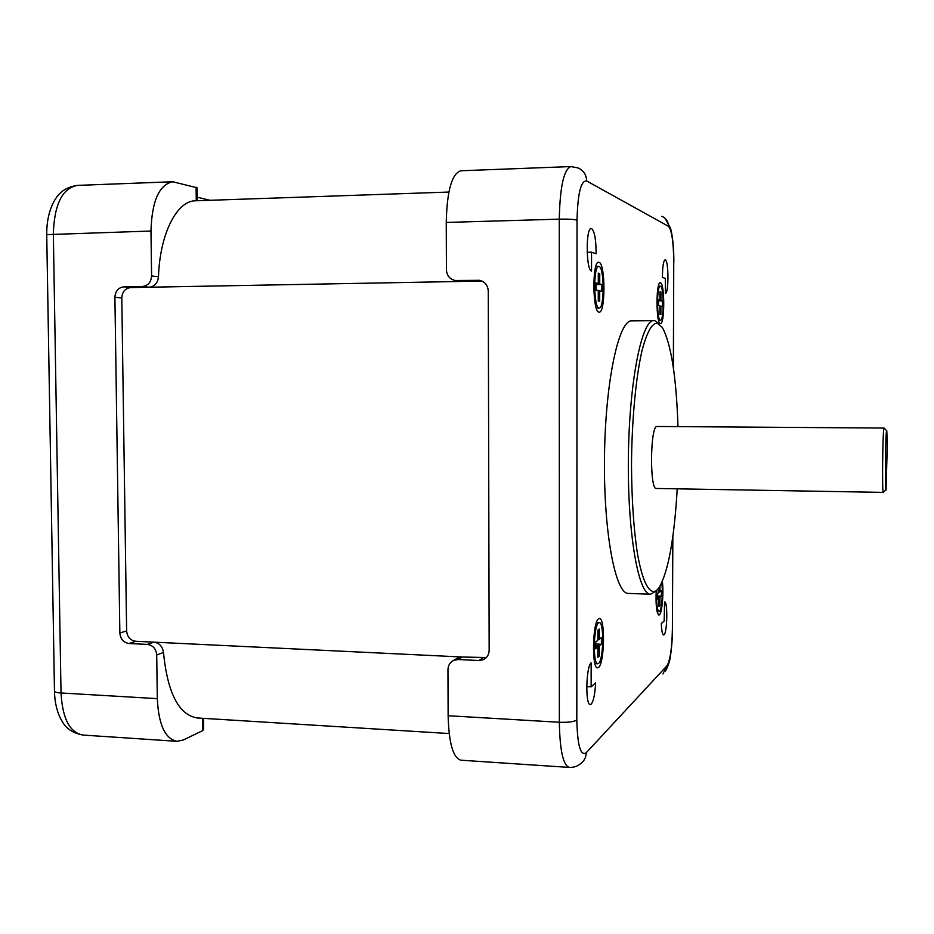<?xml version="1.0" encoding="UTF-8"?>
<svg xmlns="http://www.w3.org/2000/svg" width="934" height="934" viewBox="0 0 934 934"><rect width="100%" height="100%" fill="white"/><g stroke="black" fill="none" stroke-linecap="round" stroke-linejoin="round"><path stroke-width="1.4" d="M656.836 590.276C656.24 602.687 656.952 609.832 658.984 611.712L659.427 611.525C661.727 610.077 663.198 591.817 661.762 582.886M659.019 587.766L659.007 592.471L657.559 593.604L657.536 599.196L658.995 598.04L658.96 606.376L659.929 605.582L659.953 597.27L661.377 596.114L661.4 590.603L659.964 591.724L659.988 586.283M660.466 286.189L660.303 286.166C656.637 285.325 656.707 320.385 660.361 320.175L660.466 320.187C664.086 320.934 664.097 286.598 660.466 286.189M662.346 300.876L660.91 300.491L660.933 292.003L659.964 291.712L659.941 300.234L658.482 299.837L658.458 305.535L659.918 305.897L659.894 314.408L660.863 314.618L660.887 306.142L662.323 306.504L662.346 300.876L658.47 300.935M598.601 622.838L599.289 622.593C604.263 621.822 603.586 660.081 598.554 663.42L597.748 663.747C592.728 664.669 593.545 625.371 598.601 622.838M595.705 642.008L597.865 640.315L597.877 630.146L599.313 629.072L599.301 639.206L601.414 637.537L601.403 644.25L599.289 645.954L599.278 656.077L597.853 657.256L597.865 647.099L595.694 648.838L595.705 642.008M599.021 266.435C604.415 267.264 604.543 308.885 599.161 308.01L598.974 307.987C593.557 308.092 593.277 265.373 598.717 266.388L599.021 266.435M596.09 282.979L598.285 283.574L598.297 273.148L599.733 273.592L599.721 283.959L601.87 284.543L601.858 291.408L599.71 290.871L599.698 301.227L598.262 300.911L598.274 290.509L596.079 289.96L596.09 282.979M659.311 324.051L654.804 320.666L631.804 320.841C618.833 319.58 605.349 381.142 604.485 456.819C603.481 532.497 615.448 594.374 628.442 593.429L650.578 594.222L655.621 591.385M591.537 252.18L596.09 253.803C596.102 239.91 594.631 231.504 591.677 228.585L591.245 228.503C585.7 227.476 585.992 270.019 591.526 271.105L591.537 252.18L587.147 252.285M591.14 686.852L591.152 662.836C586.015 666.526 585.186 705.45 590.276 704.528L591.234 704.096C593.592 701.002 595.051 693.904 595.6 682.824L591.14 686.852L586.727 686.618M664.051 634.758C667.343 632.4 667.833 601.216 664.576 601.893L664.167 620.97L661.33 623.538C661.587 630.695 662.334 634.513 663.595 634.968L664.051 634.758M665.312 259.827L665.101 259.792C663.362 260.936 662.475 266.809 662.439 277.41L665.323 278.437L665.347 293.311C668.826 294.047 668.791 260.551 665.312 259.827M656.205 590.825C655.668 605.045 656.555 613.124 658.879 615.051L659.416 614.829C662.066 613.101 663.841 592.635 662.358 581.578M660.35 323.538L660.466 323.549C664.81 324.437 664.833 283.376 660.478 282.815L660.268 282.78C655.878 281.764 655.972 323.864 660.35 323.538M598.554 667.448L597.573 667.845C591.537 668.966 592.541 621.74 598.612 618.798L599.418 618.518C605.372 617.607 604.567 663.35 598.554 667.448M598.974 312.108C592.471 312.341 592.109 261.018 598.647 262.244L599.033 262.302C605.489 263.4 605.629 313.17 599.184 312.131L598.974 312.108M677.991 426.604C676.333 376.811 671.114 343.747 662.334 327.414L657.256 323.141C651.839 323.164 646.702 332.551 641.856 351.312C635.75 378.235 631.781 420.849 631.501 464.922C631.699 498.558 633.602 527.605 637.198 552.064C642.242 581.859 649.445 595.203 656.427 590.603L659.135 587.614C668.3 571.503 674.336 538.579 677.22 488.832M886.646 430.691L884.078 428.052L656.941 426.476C650.169 425.939 649.574 490.152 656.345 488.47L883.366 492.381M884.078 428.052L884.043 428.064C882.735 427.538 881.953 494.331 883.284 492.463M887.3 444.561L886.074 489.755C884.708 495.791 885.584 424.76 886.798 430.831L887.3 444.561M653.952 320.584C641.868 319.311 629.247 381.119 628.384 457.111C627.379 533.104 638.471 595.203 650.578 594.222M659.964 591.724L659.007 591.689M661.377 596.114L657.548 595.985M659.953 597.27L657.548 597.176M659.929 605.582L658.972 605.547M658.995 598.04L657.548 597.982M660.91 300.491L658.47 300.526M660.887 306.142L659.918 306.154M659.941 300.234L658.482 300.246M660.933 292.003L659.964 292.015M597.865 647.099L595.694 646.993M599.278 656.077L597.853 656.007M599.289 645.954L595.694 645.791M601.403 644.25L595.705 643.993M599.301 639.206L597.865 639.136M598.285 283.574L596.09 283.609M599.71 290.871L598.274 290.894M601.87 284.543L596.09 284.637M599.721 283.959L596.09 284.029M599.733 273.592L598.285 273.615M569.25 767.409L460.917 760.206C453.118 757.988 448.857 743.16 448.133 715.724L447.958 669.666C448.122 665.277 450.083 662.159 453.842 660.303L458.174 659.521L478.815 660.525L483.345 659.661C487.058 657.769 488.996 654.652 489.159 650.298L488.272 291.023C487.828 285.162 484.874 281.589 479.411 280.328L455.255 280.504C449.814 279.266 446.872 275.717 446.429 269.868L446.242 222.444C446.977 190.758 451.858 173.537 460.859 170.77L570.908 166.567C563.832 169.311 559.956 186.835 559.279 219.151L559.349 722.262C559.828 750.224 563.132 765.273 569.25 767.409C573.791 767.585 577.726 766.207 581.065 763.276C584.392 760.661 586.108 757.159 586.213 752.757L666.969 665.767C670.227 660.291 672.048 647.834 672.41 628.384L672.737 537.155M456.119 658.96L462.388 657.011L486.334 657.548M135.804 641.284L129.102 643.514C123.568 642.627 120.486 639.136 119.856 633.03L114.905 297.269C115.361 291.034 118.373 287.555 123.953 286.82L130.772 287.567C125.238 288.279 122.249 291.735 121.794 297.923L126.627 630.894C127.246 636.953 130.316 640.409 135.804 641.284L153.958 642.16C159.445 643.047 162.609 646.503 163.473 652.516C167.56 693.051 178.791 714.86 197.156 717.954L449.161 733.552M481.967 281.064L458.571 281.157M130.772 287.567L149.125 287.228C154.659 286.493 157.776 283.025 158.488 276.826C159.854 233.605 176.958 200.541 195.65 200.787L448.869 192.054M123.953 286.82L142.435 286.481C148.062 285.746 151.11 282.243 151.588 275.95L150.981 231.025C151.868 201.008 159.142 184.593 172.802 181.756L197.132 187.792L197.296 200.728M197.249 197.226L209.987 200.296M129.102 643.514L147.385 644.402C152.966 645.277 156.071 648.791 156.714 654.944L157.309 698.644L61.025 692.981L53.343 233.862C54.277 204.406 62.286 188.248 77.359 185.399L172.802 181.756M203.495 718.351L203.635 729.477L202.643 730.633L183.286 740.008L177.04 741.327C165.166 738.922 158.582 724.691 157.309 698.644M673.356 367.751L673.741 261.777C673.519 241.999 671.768 230.173 668.487 226.308L586.657 180.963C580.913 180.379 577.702 193.443 577.037 220.155L576.815 719.974C577.446 745.437 580.574 756.365 586.213 752.757M673.741 261.777L673.472 368.556M668.487 226.308C668.277 221.556 666.059 218.217 661.832 216.303M586.657 180.963C586.377 174.751 583.516 170.42 578.064 167.945L570.908 166.567M577.037 220.155C574.177 219.327 568.246 218.988 559.279 219.151L446.242 222.444M576.815 719.974C573.99 721.807 568.164 722.566 559.349 722.262L448.133 715.724M666.969 665.767L662.918 673.951M672.41 628.384L672.854 536.291M147.385 644.402L153.958 642.16L462.388 657.011L458.174 659.521M478.815 660.525L482.866 658.003M456.854 280.609L461.139 281.449L149.125 287.228L142.435 286.481M481.851 281.064L477.741 280.212M151.588 275.95L158.488 276.826M114.905 297.269L121.794 297.923M126.627 630.894L119.856 633.03M163.473 652.516L156.714 654.944M150.981 231.025L46.735 234.632C46.595 223.226 48.545 213.069 52.561 204.184C56.379 196.677 61.504 187.757 77.359 185.399M54.464 690.985L54.476 691.335C54.919 692.176 57.114 692.724 61.025 692.981C62.473 718.573 69.758 732.606 82.881 735.058C66.711 731.824 63.29 723.511 59.928 717.312C56.495 709.758 54.686 701.095 54.476 691.335L46.735 234.796M202.643 730.633L202.491 718.281M196.268 200.763L196.105 187.174M885.922 489.895L883.401 492.265M657.092 611.63L658.984 611.712M658.377 286.201L660.303 286.166M658.54 320.199L660.466 320.187M599.289 622.593L596.487 622.476M597.748 663.747L594.935 663.607M599.161 308.01L596.289 308.045M598.717 266.388L595.834 266.447M673.858 261.859C673.846 247.977 672.749 236.769 670.554 228.223L665.101 218.369M665.545 671.009C668.475 665.148 670.075 660.291 670.332 656.45C670.799 654.629 672.503 641.413 672.527 628.232M453.842 660.303L458.092 657.793M459.551 281.344L455.255 280.504M480.496 280.55L479.411 280.328M483.345 659.661L485.517 658.307M82.881 735.058L177.04 741.327"/></g></svg>
